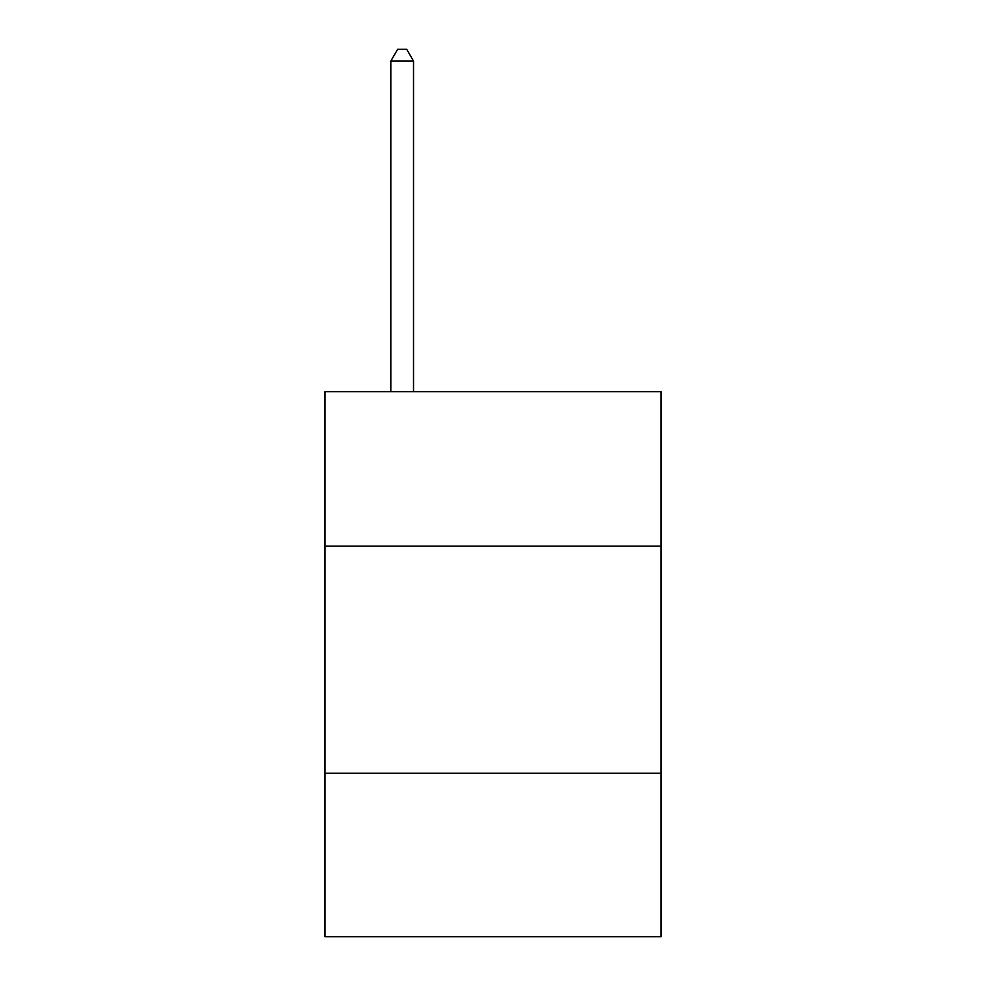 <?xml version="1.0" encoding="UTF-8"?>
<svg xmlns="http://www.w3.org/2000/svg" width="986" height="986" viewBox="0 0 986 986"><rect width="100%" height="100%" fill="white"/><g stroke="black" fill="none" stroke-linecap="round" stroke-linejoin="round"><path stroke-width="1.48" d="M661.039 546.133L661.039 391.725L324.961 391.725L324.961 546.133L661.039 546.133L661.039 936.7L324.961 936.7L324.961 546.133M661.039 773.209L324.961 773.209M413.528 391.725L413.528 61.107L390.813 61.107L390.813 391.725M390.813 61.107L397.629 49.3L406.713 49.3L413.528 61.107"/></g></svg>
